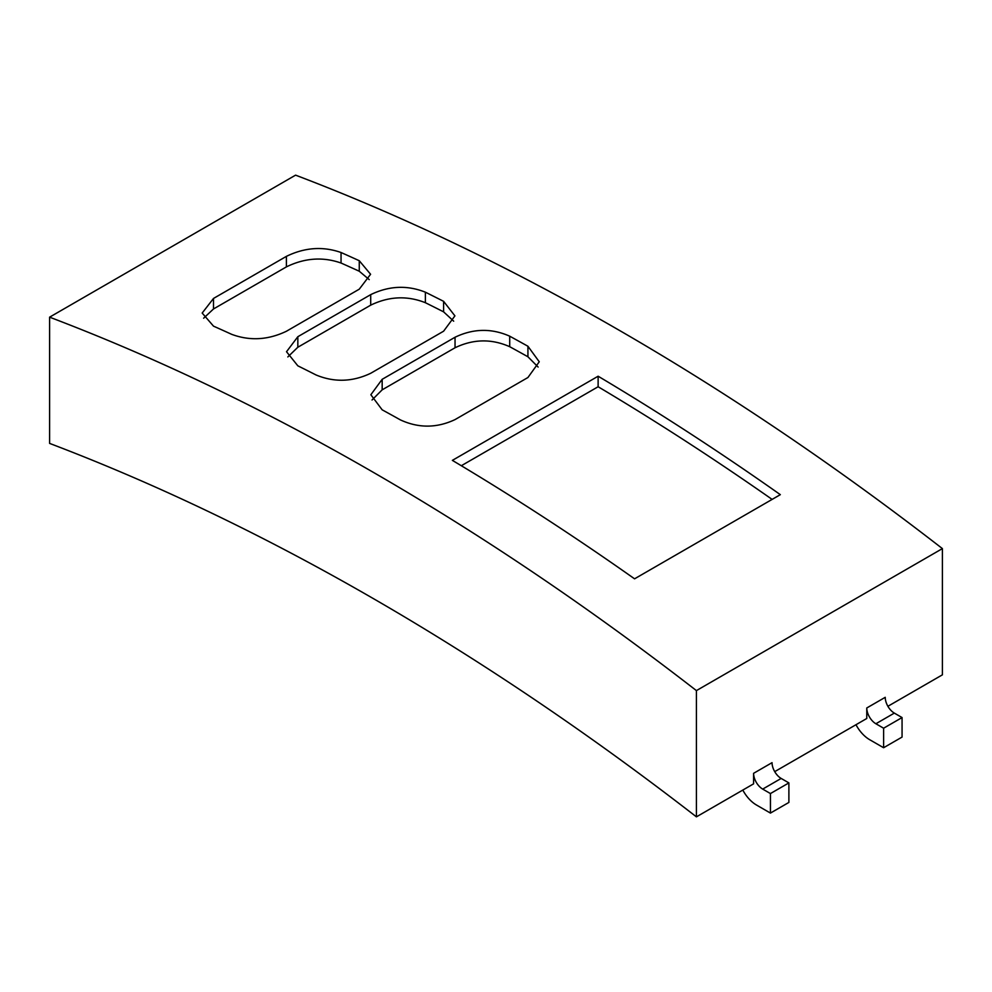 <?xml version="1.0" encoding="UTF-8"?>
<svg xmlns="http://www.w3.org/2000/svg" width="992" height="992" viewBox="0 0 992 992"><rect width="100%" height="100%" fill="white"/><g stroke="black" fill="none" stroke-linecap="round" stroke-linejoin="round"><path stroke-width="1.49" d="M696.421 690.606L942.4 548.601A2711.173 1565.302 -120 0 0 618.983 330.15A2711.173 1565.302 -120 0 0 295.579 175.15L49.6 317.167A2711.173 1565.302 -120 0 1 373.017 472.167A2711.173 1565.302 -120 0 1 696.421 690.606L696.421 816.85L753.598 783.841L753.598 773.314A12.884 7.44 -120 0 0 762.699 789.099L770.437 793.563L770.437 813.08L756.437 804.996A25.767 14.88 -120 0 1 742.81 790.066M774.715 771.64L866.772 718.493L866.772 707.978L885.236 697.314A12.884 7.44 -120 0 0 894.338 713.099L875.886 723.751L883.612 728.215L883.612 747.732L902.063 737.081L902.063 717.563L894.338 713.099M887.902 706.292L942.4 674.833L942.4 548.601M696.421 816.85A2711.173 1565.302 -120 0 0 373.017 598.399A2711.173 1565.302 -120 0 0 49.6 443.399L49.6 317.167M370.71 294.636L297.836 336.71L286.514 351.726L297.836 365.825A2711.173 1565.302 60 0 1 316.051 374.964C334.217 382.515 352.433 381.957 370.71 373.277L443.598 331.204L454.919 315.865L443.598 301.332A2711.173 1565.302 -120 0 0 425.382 292.194C407.228 284.977 389.013 285.783 370.71 294.636L370.71 305.152L297.836 347.237L287.829 356.934M359.265 260.722A2711.173 1565.302 60 0 0 341.05 252.514C322.946 246.14 304.73 247.43 286.39 256.37L213.503 298.443L202.182 313.05L213.503 326.145A2711.173 1565.302 -120 0 1 231.719 334.354C249.835 341.062 268.063 340.033 286.39 331.266L359.265 289.18L370.586 274.263L359.265 260.722L359.265 271.238A2711.173 1565.302 60 0 0 341.05 263.029C322.921 256.655 304.705 257.945 286.39 266.885L213.503 308.958L203.633 318.209M455.043 337.243L382.168 379.316L370.847 394.742L382.168 409.82A2711.173 1565.302 60 0 1 400.384 419.889C418.562 428.284 436.79 428.184 455.043 419.591L527.93 377.518L539.251 361.782L527.93 346.258A2711.173 1565.302 -120 0 0 509.714 336.189C491.536 328.129 473.308 328.476 455.043 337.243L455.043 347.758L382.168 389.831L372.037 399.987M598.126 376.216L452.364 460.375A2711.173 1565.302 60 0 1 634.57 578.82L780.332 494.661A2711.173 1565.302 -120 0 0 598.126 376.216L598.126 386.744L461.317 465.732M753.598 773.314L772.049 762.662A12.884 7.44 -120 0 0 781.163 778.435L788.888 782.899L788.888 802.429L770.437 813.08M875.886 723.751A12.884 7.44 60 0 1 866.772 707.978M883.612 747.732L869.612 739.66A25.767 14.88 60 0 1 855.984 724.718M788.888 782.899L770.437 793.563M883.612 728.215L902.063 717.563M341.05 252.514L341.05 263.029M369.222 279.608L359.265 271.238M443.598 301.332L443.598 311.848A2711.173 1565.302 -120 0 0 425.382 302.709C407.204 295.492 388.988 296.298 370.71 305.152M425.382 292.194L425.382 302.709M453.679 321.172L443.598 311.848M527.93 346.258L527.93 356.773A2711.173 1565.302 -120 0 0 509.714 346.704C491.511 338.644 473.283 338.991 455.043 347.758M509.714 336.189L509.714 346.704M538.123 367.052L527.93 356.773M772.123 499.41A2711.173 1565.302 -120 0 0 598.126 386.744M781.163 778.435L762.699 789.099M286.39 256.37L286.39 266.885M213.503 298.443L213.503 308.958M297.836 336.71L297.836 347.237M382.168 379.316L382.168 389.831"/></g></svg>
